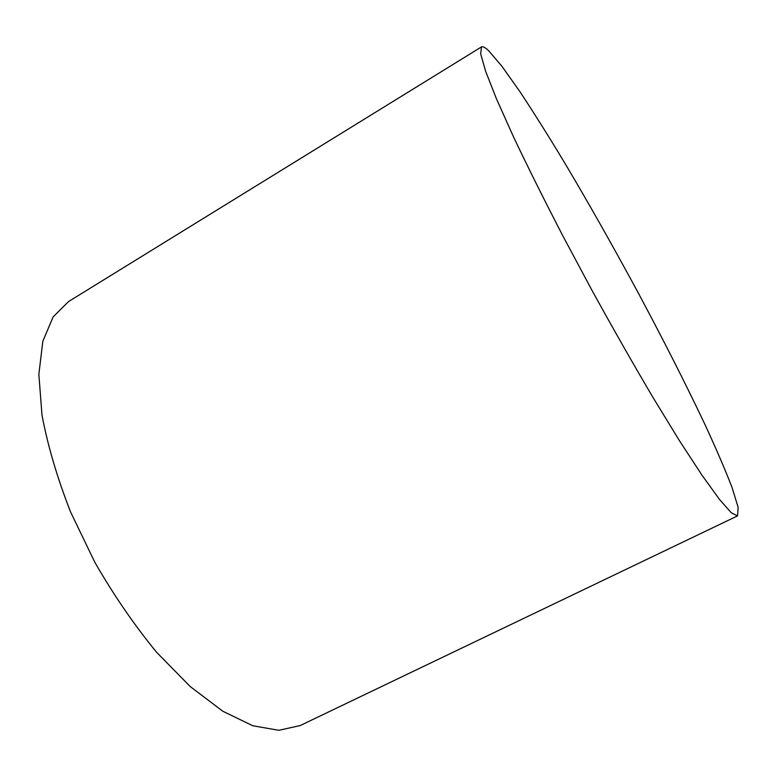 <?xml version="1.0" encoding="UTF-8"?>
<svg xmlns="http://www.w3.org/2000/svg" width="777" height="777" viewBox="0 0 777 777"><rect width="100%" height="100%" fill="white"/><g stroke="black" fill="none" stroke-linecap="round" stroke-linejoin="round"><path stroke-width="1.17" d="M737.528 515.899L300.155 725.572L278.826 730.293L252.758 725.757L222.795 711.217L190.21 686.547L156.692 652.369C134.47 625.33 113.869 595.337 94.891 562.412L70.542 511.888C57.236 477.845 47.718 445.59 41.997 415.122L38.85 374.368L42.822 341.297L53.098 316.919L68.609 301.525L481.449 46.931C482.818 46.173 485.246 47.465 488.733 50.816L502.039 66.443L519.91 91.647C533.605 112.383 548.455 135.985 564.452 162.471C589.18 204.098 614.015 248.018 638.956 294.24C663.645 340.433 685.45 383.42 704.351 423.193C715.908 448.164 725.155 469.629 732.08 487.567L738.15 507.391L737.528 515.899L731.293 512.781L719.492 499.436L702.097 475.359L679.516 440.802L652.67 396.94C633.061 363.704 612.917 328.331 592.239 290.831L562.499 235.198C543.764 198.99 527.35 166.035 513.257 136.334L496.386 98.65L485.538 71.008L480.691 53.866L481.449 46.931"/></g></svg>
